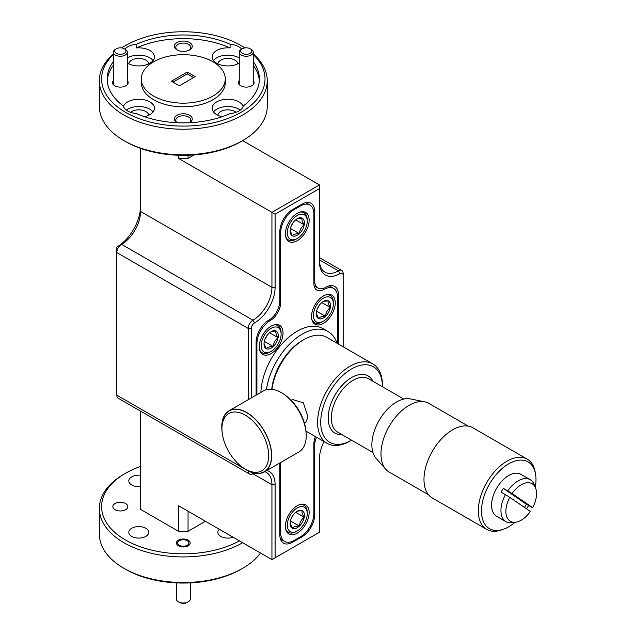 <?xml version="1.0" encoding="UTF-8"?>
<svg xmlns="http://www.w3.org/2000/svg" width="635" height="635" viewBox="0 0 635 635"><rect width="100%" height="100%" fill="white"/><g stroke="black" fill="none" stroke-linecap="round" stroke-linejoin="round"><path stroke-width="0.95" d="M240.808 51.792A5.596 3.231 0 0 0 247.547 54.197A5.596 3.231 0 0 0 251.706 50.308A5.596 3.231 0 0 0 250.214 48.768A5.596 3.231 0 0 0 242.3 48.768A5.596 3.231 0 0 0 240.808 51.792M250.214 48.768L251.206 49.339A6.993 4.04 180 0 1 253.063 51.26A6.993 4.04 180 0 1 253.254 52.189A6.993 4.04 180 0 1 247.063 56.205A6.993 4.04 180 0 1 239.451 53.126A6.993 4.04 180 0 1 239.26 52.189A6.993 4.04 180 0 1 241.308 49.339L242.3 48.768M182.007 546.132A5.596 3.231 -0 0 0 188.182 544.56A5.596 3.231 -0 0 0 187.254 540.702A5.596 3.231 -0 0 0 184.587 539.845A5.596 3.231 -0 0 0 179.34 540.702A5.596 3.231 -0 0 0 177.911 543.87A5.596 3.231 -0 0 0 182.007 546.132M188.238 601.821L187.254 602.393A5.596 3.231 180 0 1 182.007 603.25A5.596 3.231 180 0 1 179.34 602.393L178.348 601.821A6.993 4.04 -0 0 0 181.681 602.893A6.993 4.04 -0 0 0 188.238 601.821A6.993 4.04 -0 0 0 190.294 598.964L190.294 582.882M176.3 582.882L176.3 598.964A6.993 4.04 -0 0 0 178.348 601.821M125.778 50.308A5.596 3.231 0 0 0 124.293 48.768A5.596 3.231 0 0 0 116.38 48.768A5.596 3.231 0 0 0 114.887 51.792A5.596 3.231 0 0 0 121.618 54.197A5.596 3.231 0 0 0 125.778 50.308M124.293 48.768L125.278 49.339A6.993 4.04 180 0 1 127.143 51.26A6.993 4.04 180 0 1 127.333 52.189A6.993 4.04 180 0 1 121.142 56.205A6.993 4.04 180 0 1 113.53 53.126A6.993 4.04 180 0 1 113.34 52.189A6.993 4.04 180 0 1 115.387 49.339L116.38 48.768M385.794 469.281L376.103 458.327A34.941 20.169 -60 0 1 379.905 419.084A34.941 20.169 -60 0 1 410.4 398.915L424.736 401.836A39.664 22.9 120 0 0 390.12 424.728A39.664 22.9 120 0 0 385.794 469.281A39.664 22.9 120 0 0 389.199 472.075L428.617 494.832M535.543 474.059L535.17 471.948A40.545 23.408 120 0 0 527.256 459.176L472.924 427.8A40.545 23.408 120 0 0 441.682 438.666A40.545 23.408 120 0 0 423.982 479.465A40.545 23.408 120 0 0 432.379 498.023L486.712 529.392A40.545 23.408 120 0 0 501.737 529.86L503.745 529.13A38.56 22.265 -60 0 1 482.521 519.073A38.56 22.265 -60 0 1 490.355 482.656A38.56 22.265 -60 0 1 517.398 460.439A38.56 22.265 -60 0 1 535.543 474.059A38.56 22.265 -60 0 1 535.265 487.251M527.256 459.176A40.545 23.408 120 0 0 487.656 480.997A40.545 23.408 120 0 0 478.322 510.834A40.545 23.408 120 0 0 486.712 529.392M528.566 505.468A38.56 22.265 -60 0 1 527.121 507.936A38.56 22.265 -60 0 1 526.558 508.841M515.033 522.295A38.56 22.265 -60 0 1 503.745 529.13M505.428 494.657L509.762 497.3A21.693 12.525 120 0 0 515.731 522.2L511.969 522.708A24.233 13.994 -60 0 1 505.968 521.684A24.233 13.994 -60 0 1 505.428 494.657L501.063 492.141A24.233 13.994 -60 0 1 502.166 490.228A24.233 13.994 -60 0 1 503.364 488.386L507.73 490.903A24.233 13.994 -60 0 1 530.201 479.703A24.233 13.994 -60 0 1 534.098 484.386L535.535 487.902A21.693 12.525 120 0 0 512.064 493.546L507.73 490.903M530.201 479.703L520.859 474.305A24.233 13.994 120 0 0 497.181 487.355A24.233 13.994 120 0 0 496.618 516.287L505.968 521.684M512.064 493.546L532.638 507.69L526.383 504.206A24.233 13.994 -60 0 1 525.28 506.119A24.233 13.994 -60 0 1 524.462 507.397M262.43 470.408A33.052 19.082 -120 0 0 261.215 431.57A33.052 19.082 -120 0 0 228.187 413.901A33.052 19.082 -120 0 0 221.94 428.657A33.052 19.082 -120 0 0 245.308 469.138A33.052 19.082 -120 0 0 262.43 470.408M221.94 428.657L221.94 427.014A35.068 20.249 60 0 1 228.568 411.353A35.068 20.249 60 0 1 263.612 430.101A35.068 20.249 60 0 1 264.898 471.305A35.068 20.249 60 0 1 246.729 469.964L245.308 469.138M242.832 467.558A35.314 20.391 -120 0 0 264.39 471.908L298.894 451.985A35.314 20.391 -120 0 0 306.213 435.824A35.314 20.391 -120 0 0 290.798 400.288A35.314 20.391 -120 0 0 263.588 390.827L229.076 410.75A35.314 20.391 -120 0 0 221.766 426.911A35.314 20.391 -120 0 0 222.067 431.594M264.39 471.908A35.314 20.391 -120 0 0 271.701 455.747A35.314 20.391 -120 0 0 256.286 420.211A35.314 20.391 -120 0 0 229.076 410.75M297.267 213.273A16.788 9.692 120 0 0 286.298 228.06A16.788 9.692 120 0 0 288.869 241.514A16.788 9.692 120 0 0 297.267 240.689A16.788 9.692 120 0 0 308.237 225.893A16.788 9.692 120 0 0 305.657 212.439A16.788 9.692 120 0 0 297.267 213.273M297.267 505.722A16.788 9.692 120 0 0 286.298 520.517A16.788 9.692 120 0 0 288.869 533.971A16.788 9.692 120 0 0 297.267 533.138A16.788 9.692 120 0 0 308.237 518.343A16.788 9.692 120 0 0 305.657 504.889A16.788 9.692 120 0 0 297.267 505.722M271.145 326.136A16.788 9.692 120 0 0 260.183 340.931A16.788 9.692 120 0 0 262.755 354.386A16.788 9.692 120 0 0 271.145 353.552A16.788 9.692 120 0 0 282.115 338.757A16.788 9.692 120 0 0 279.543 325.303A16.788 9.692 120 0 0 271.145 326.136M323.382 295.981A16.788 9.692 120 0 0 312.42 310.777A16.788 9.692 120 0 0 314.992 324.231A16.788 9.692 120 0 0 323.382 323.398A16.788 9.692 120 0 0 334.351 308.602A16.788 9.692 120 0 0 331.78 295.148A16.788 9.692 120 0 0 323.382 295.981M297.267 238.49A14.105 8.144 120 0 0 307.237 221.218A14.105 8.144 120 0 0 299.49 214.471A14.105 8.144 120 0 0 287.544 230.029A14.105 8.144 120 0 0 295.045 239.482A14.105 8.144 120 0 0 297.267 238.49L296.156 239.133A15.669 9.049 -60 0 1 293.688 240.236A15.669 9.049 -60 0 1 288.322 239.911A15.669 9.049 -60 0 1 285.623 236.395M297.267 530.947A14.105 8.144 120 0 0 307.237 513.675A14.105 8.144 120 0 0 299.49 506.92A14.105 8.144 120 0 0 287.544 522.478A14.105 8.144 120 0 0 295.045 531.939A14.105 8.144 120 0 0 297.267 530.947L296.156 531.582A15.669 9.049 -60 0 1 293.688 532.686A15.669 9.049 -60 0 1 288.322 532.36A15.669 9.049 -60 0 1 285.623 528.844M271.145 351.361A14.105 8.144 120 0 0 281.122 334.089A14.105 8.144 120 0 0 273.367 327.335A14.105 8.144 120 0 0 261.43 342.892A14.105 8.144 120 0 0 268.923 352.354A14.105 8.144 120 0 0 271.145 351.361L270.042 352.004A15.669 9.049 -60 0 1 267.573 353.108A15.669 9.049 -60 0 1 262.207 352.774A15.669 9.049 -60 0 1 259.509 349.266M323.382 321.199A14.105 8.144 120 0 0 333.359 303.927A14.105 8.144 120 0 0 325.604 297.18A14.105 8.144 120 0 0 313.666 312.737A14.105 8.144 120 0 0 321.167 322.199A14.105 8.144 120 0 0 323.382 321.199L322.278 321.842A15.669 9.049 -60 0 1 319.81 322.945A15.669 9.049 -60 0 1 314.444 322.62A15.669 9.049 -60 0 1 311.745 319.103M295.672 219.861L304.228 224.798A10.097 5.826 120 0 0 302.125 218.13A10.097 5.826 120 0 0 298.855 218.019A10.097 5.826 120 0 0 297.267 218.734A10.097 5.826 120 0 0 295.164 220.313A10.097 5.826 120 0 0 290.306 229.156A10.097 5.826 120 0 0 290.124 231.1A10.097 5.826 120 0 0 292.41 235.823C293.481 234.378 295.807 233.648 299.371 233.64C299.728 229.997 301.347 227.052 304.228 224.798C302.284 221.877 301.585 219.654 302.125 218.13L297.688 218.67M295.672 512.31L304.228 517.247A10.097 5.826 120 0 0 302.125 510.58A10.097 5.826 120 0 0 298.855 510.476A10.097 5.826 120 0 0 297.267 511.183A10.097 5.826 120 0 0 295.164 512.762A10.097 5.826 120 0 0 290.306 521.613A10.097 5.826 120 0 0 290.124 523.55A10.097 5.826 120 0 0 292.41 528.28C293.481 526.828 295.807 526.105 299.371 526.097C299.728 522.454 301.347 519.501 304.228 517.247C302.284 514.326 301.585 512.104 302.125 510.58L297.688 511.119M269.558 332.724L278.106 337.661A10.097 5.826 120 0 0 276.003 331.002A10.097 5.826 120 0 0 272.74 330.891A10.097 5.826 120 0 0 271.145 331.605A10.097 5.826 120 0 0 269.042 333.184A10.097 5.826 120 0 0 264.184 342.027A10.097 5.826 120 0 0 264.009 343.972A10.097 5.826 120 0 0 266.287 348.694C267.367 347.25 269.684 346.519 273.248 346.512C273.614 342.868 275.233 339.916 278.106 337.661C276.169 334.74 275.463 332.518 276.003 331.002L271.566 331.534M321.794 302.57L330.343 307.507A10.097 5.826 120 0 0 328.239 300.839A10.097 5.826 120 0 0 324.977 300.728A10.097 5.826 120 0 0 323.382 301.442A10.097 5.826 120 0 0 321.278 303.022A10.097 5.826 120 0 0 316.42 311.872A10.097 5.826 120 0 0 316.246 313.809A10.097 5.826 120 0 0 318.524 318.532C319.603 317.087 321.921 316.365 325.485 316.349C325.85 312.706 327.469 309.761 330.343 307.507C328.406 304.586 327.708 302.363 328.239 300.839L323.802 301.379M115.03 509.699A7.501 4.326 180 0 1 112.832 506.635A7.501 4.326 180 0 1 117.467 502.634A7.501 4.326 180 0 1 125.635 503.571A7.501 4.326 180 0 1 127.833 506.635A7.501 4.326 180 0 1 123.206 510.635A7.501 4.326 180 0 1 115.03 509.699M178.427 545.798A6.882 3.977 180 0 1 176.411 542.989A6.882 3.977 180 0 1 180.657 539.313A6.882 3.977 180 0 1 188.166 540.179A6.882 3.977 180 0 1 190.182 542.989A6.882 3.977 180 0 1 185.928 546.656A6.882 3.977 180 0 1 178.427 545.798M233.093 537.218A9.962 5.755 180 0 1 220.774 536.408A9.962 5.755 180 0 1 217.853 532.336A9.962 5.755 180 0 1 219.369 529.288M131.731 536.408A9.962 5.755 180 0 1 128.81 532.336A9.962 5.755 180 0 1 134.961 527.026A9.962 5.755 180 0 1 145.82 528.272A9.962 5.755 180 0 1 148.733 532.336A9.962 5.755 180 0 1 142.589 537.654A9.962 5.755 180 0 1 131.731 536.408M140.557 486.593A9.962 5.755 180 0 1 131.731 484.997A9.962 5.755 180 0 1 128.81 480.933A9.962 5.755 180 0 1 140.557 475.274M140.557 466.431A81.709 47.173 0 0 0 125.516 473.281A81.709 47.173 0 0 0 125.516 539.996A81.709 47.173 0 0 0 239.466 540.893M242.657 542.734A83.947 48.466 180 0 1 123.936 542.734A83.947 48.466 180 0 1 99.346 508.46A83.947 48.466 180 0 1 123.936 474.194L125.516 473.281M189.278 122.73A7.501 4.326 0 0 0 190.794 120.118A7.501 4.326 0 0 0 188.595 117.054A7.501 4.326 0 0 0 180.427 116.118A7.501 4.326 0 0 0 175.792 120.118A7.501 4.326 0 0 0 177.316 122.73M189.063 50.181A7.501 4.326 0 0 0 190.794 47.419A7.501 4.326 0 0 0 188.595 44.355A7.501 4.326 0 0 0 180.427 43.418A7.501 4.326 0 0 0 175.792 47.419A7.501 4.326 0 0 0 177.522 50.181M236.022 112.332A9.962 5.755 0 0 0 234.863 111.53A9.962 5.755 0 0 0 224.258 110.22A9.962 5.755 0 0 0 217.869 115.276M237.76 63.865A9.962 5.755 0 0 0 234.863 60.119A9.962 5.755 0 0 0 224.258 58.817A9.962 5.755 0 0 0 217.869 63.865M148.725 63.865A9.962 5.755 0 0 0 145.82 60.119A9.962 5.755 0 0 0 135.223 58.817A9.962 5.755 0 0 0 128.826 63.865M148.725 115.276A9.962 5.755 0 0 0 145.82 111.53A9.962 5.755 0 0 0 130.564 112.332M248.198 399.709L248.198 328.422A6.715 3.873 -60 0 1 252.944 320.199A26.861 15.51 120 0 0 271.939 287.298L271.939 212.352L319.429 184.936L242.657 140.613L241.07 141.526A81.709 47.173 180 0 1 125.516 141.526L123.936 140.613A83.947 48.466 0 0 0 242.657 140.613A83.947 48.466 0 0 0 267.24 106.339L267.24 80.756A83.947 48.466 180 0 1 215.424 125.532A83.947 48.466 180 0 1 123.936 115.022A83.947 48.466 180 0 1 99.346 80.756A83.947 48.466 180 0 1 113.34 53.959M242.657 568.325L241.07 569.238A81.709 47.173 180 0 1 125.516 569.238L123.936 568.325A83.947 48.466 0 0 0 242.657 568.325A83.947 48.466 0 0 0 260.525 553.053M189.373 122.73A8.953 5.167 0 0 0 189.627 122.587A8.953 5.167 0 0 0 189.627 115.276A8.953 5.167 0 0 0 176.967 115.276A8.953 5.167 0 0 0 176.967 122.587L176.967 122.587A8.953 5.167 0 0 0 177.221 122.73M189.627 42.577A8.953 5.167 0 0 0 176.967 42.577A8.953 5.167 0 0 0 176.967 49.887L176.967 49.887A8.953 5.167 0 0 0 189.627 49.887A8.953 5.167 0 0 0 189.627 42.577M239.26 80.542A7.834 4.524 0 0 0 240.713 85.781L240.713 85.781A7.834 4.524 0 0 0 251.793 85.781A7.834 4.524 0 0 0 253.254 80.542M113.34 80.542A7.834 4.524 0 0 0 114.792 85.781L114.792 85.781A7.834 4.524 0 0 0 125.873 85.781A7.834 4.524 0 0 0 127.333 80.542M244.88 47.919A81.709 47.173 0 0 0 241.07 45.569L242.657 46.482A83.947 48.466 180 0 1 245.015 47.903M253.254 53.959A83.947 48.466 180 0 1 267.24 80.756M243.165 106.458A15.669 9.049 0 0 0 238.895 101.886A15.669 9.049 0 0 0 221.821 99.925A15.669 9.049 0 0 0 212.146 108.283A15.669 9.049 0 0 0 216.733 114.681A15.669 9.049 0 0 0 222.139 116.713M240.276 110.109A15.669 9.049 0 0 0 238.895 109.196A15.669 9.049 0 0 0 213.479 111.943M241.752 49.086A15.669 9.049 0 0 0 238.895 46.823A15.669 9.049 0 0 0 230.092 44.267L230.092 47.927A15.669 9.049 0 0 0 212.146 56.88A15.669 9.049 0 0 0 216.733 63.278A15.669 9.049 0 0 0 239.26 63.055M239.26 58.007A15.669 9.049 0 0 0 238.895 57.793A15.669 9.049 0 0 0 213.479 60.531M127.333 63.055A15.669 9.049 0 0 0 127.691 63.278A15.669 9.049 0 0 0 144.772 65.238A15.669 9.049 0 0 0 154.448 56.88A15.669 9.049 0 0 0 149.852 50.483A15.669 9.049 0 0 0 136.493 47.927L136.493 44.267A15.669 9.049 0 0 0 124.841 49.086M153.106 60.531A15.669 9.049 0 0 0 149.852 57.793A15.669 9.049 0 0 0 127.333 58.007M113.34 61.611A76.113 43.942 0 0 0 107.18 78.923A76.113 43.942 0 0 0 123.269 105.942A15.669 9.049 0 0 0 127.691 111.022A15.669 9.049 0 0 0 136.493 113.578A76.113 43.942 0 0 0 230.092 113.578A15.669 9.049 0 0 0 243.316 105.942A76.113 43.942 0 0 0 259.405 78.923A76.113 43.942 0 0 0 253.254 61.611M144.455 116.713A15.669 9.049 0 0 0 154.448 108.283A15.669 9.049 0 0 0 149.852 101.886A15.669 9.049 0 0 0 134.279 99.616A15.669 9.049 0 0 0 123.428 106.458M153.106 111.943A15.669 9.049 0 0 0 149.852 109.196A15.669 9.049 0 0 0 126.309 110.109M113.34 54.546A81.709 47.173 0 0 0 125.516 112.284A81.709 47.173 0 0 0 233.664 116.07A81.709 47.173 0 0 0 253.254 54.546M242.657 46.482L241.07 45.569A81.709 47.173 0 0 0 125.516 45.569A81.709 47.173 0 0 0 121.714 47.919M141.319 78.923L141.319 82.582A41.974 24.233 0 0 0 153.614 99.719A41.974 24.233 0 0 0 199.358 104.966A41.974 24.233 0 0 0 225.266 82.582L225.266 78.923A41.974 24.233 0 0 0 212.971 61.785A41.974 24.233 0 0 0 167.235 56.539A41.974 24.233 0 0 0 141.319 78.923A41.974 24.233 0 0 0 153.614 96.06A41.974 24.233 0 0 0 199.358 101.314A41.974 24.233 0 0 0 225.266 78.923M336.979 343.21A51.491 29.726 120 0 0 328.073 331.541A51.491 29.726 120 0 0 304.117 333.105A51.491 29.726 120 0 0 266.462 389.636M328.073 331.541L323.009 328.612A51.491 29.726 120 0 0 299.053 330.184A51.491 29.726 120 0 0 260.89 392.382M351.568 368.935A43.624 25.186 120 0 0 320.715 422.362A43.624 25.186 120 0 0 351.568 440.174L350.004 441.071A45.831 26.464 -60 0 1 327.088 443.341A45.831 26.464 -60 0 1 320.064 406.622A45.831 26.464 -60 0 1 350.004 366.236A45.831 26.464 -60 0 1 372.92 363.966A45.831 26.464 -60 0 1 382.413 384.945L382.413 386.739A43.624 25.186 120 0 0 382.413 386.739A43.624 25.186 120 0 0 351.568 368.935M271.732 389.255A43.624 25.186 -60 0 1 302.331 340.511L303.887 339.606A45.831 26.464 120 0 0 271.931 389.279M291.235 400.367L292.664 399.55L303.347 402.82L307.943 416.782L305.887 422.442L304.459 423.267M284.424 394.645A33.052 19.082 60 0 1 306.006 432.03M350.004 441.071L351.568 440.174M372.92 363.966L326.803 337.336A45.831 26.464 120 0 0 303.887 339.606L302.331 340.511M337.63 343.591L337.63 297.164A19.026 10.986 120 0 0 333.692 288.457A19.026 10.986 120 0 0 324.175 289.401A14.549 8.398 -60 0 1 316.905 290.116A14.549 8.398 -60 0 1 313.888 283.456L313.888 213.725A19.026 10.986 120 0 0 309.943 205.018A19.026 10.986 120 0 0 300.434 205.954L294.1 209.613A19.026 10.986 120 0 0 280.646 232.918L280.646 302.649A14.549 8.398 -60 0 1 270.359 320.469A19.026 10.986 120 0 0 256.905 343.773L256.905 394.684M280.638 462.526A14.549 8.398 -60 0 1 280.646 462.947L280.646 532.678A19.026 10.986 120 0 0 284.583 541.393A19.026 10.986 120 0 0 294.1 540.448L300.434 536.797A19.026 10.986 120 0 0 313.888 513.493L313.888 443.754A14.549 8.398 -60 0 1 315.428 436.61M193.588 77.557L187.254 73.898L173.006 82.121M187.254 73.898L187.254 72.072L171.426 81.209L179.34 85.781L195.167 76.637L187.254 72.072M230.092 44.267A76.113 43.942 0 0 0 136.493 44.267M113.34 65.27A76.113 43.942 0 0 0 107.251 80.756M230.092 47.927A76.113 43.942 0 0 0 136.493 47.927M259.342 80.756A76.113 43.942 0 0 0 253.254 65.27M125.516 569.238L123.936 568.325A83.947 48.466 0 0 1 99.346 534.051L99.346 508.46M121.579 47.903A83.947 48.466 180 0 1 123.936 46.482L125.516 45.569M317.127 309.332L319.492 305.022M264.89 339.495L267.256 335.177M291.005 519.081L293.378 514.763M291.005 226.624L293.378 222.313M99.346 80.756L99.346 106.339A83.947 48.466 0 0 0 123.936 140.613L125.516 141.526M316.254 313.341L318.524 318.532A10.097 5.826 120 0 0 325.485 316.349A10.097 5.826 120 0 0 330.343 307.507M316.563 311.198L325.485 316.349M264.017 343.495L266.287 348.694A10.097 5.826 120 0 0 273.248 346.512A10.097 5.826 120 0 0 278.106 337.661M264.327 341.36L273.248 346.512M290.139 523.081L292.41 528.28A10.097 5.826 120 0 0 299.371 526.097A10.097 5.826 120 0 0 304.228 517.247M290.441 520.938L299.371 526.097M290.139 230.632L292.41 235.823A10.097 5.826 120 0 0 299.371 233.64A10.097 5.826 120 0 0 304.228 224.798M290.441 228.489L299.371 233.64M140.557 148.376L140.557 211.439A26.861 15.51 -60 0 1 121.563 244.34L121.563 244.34A6.715 3.873 120 0 0 116.808 252.571L116.808 247.086A33.576 19.383 120 0 0 140.557 205.962M319.429 184.936L319.429 188.595L275.106 214.185L275.106 287.298A29.099 16.804 -60 0 1 254.524 322.937A4.477 2.588 120 0 0 251.365 328.422L248.198 328.422L116.808 252.571L116.808 395.137A6.715 3.873 120 0 0 118.205 398.216L249.587 474.067A6.715 3.873 -60 0 1 248.198 470.995L248.198 470.956M254.524 322.937L252.944 320.199L121.563 244.34L116.808 247.086M188.047 155.265L188.047 158.432L178.546 158.432L178.546 155.265M188.047 158.432L194.119 154.932M205.454 521.256L188.047 531.312L188.047 511.207M140.557 411.115L140.557 509.381L178.546 531.312L178.546 505.722L271.939 559.641L271.939 484.703A26.861 15.51 120 0 0 266.375 472.4A26.861 15.51 120 0 0 264.787 471.678M178.546 531.312L188.047 531.312M254.063 473.123A26.861 15.51 120 0 0 252.944 473.734A6.715 3.873 -60 0 1 249.587 474.067M275.106 214.185L178.546 158.432M340.003 273.59L338.423 270.843L319.429 259.882A26.861 15.51 120 0 0 324.993 272.177A26.861 15.51 120 0 0 338.423 270.843A6.715 3.873 -60 0 1 341.781 270.51A6.715 3.873 -60 0 1 343.17 273.59L343.17 275.415A4.477 2.588 120 0 0 340.003 273.59A29.099 16.804 -60 0 1 319.429 261.707L319.429 188.595M325.723 294.894A15.669 9.049 -60 0 1 330.113 295.473A15.669 9.049 -60 0 1 333.359 302.649L333.359 303.927M273.479 325.056A15.669 9.049 -60 0 1 277.876 325.636A15.669 9.049 -60 0 1 281.122 332.811L281.122 334.089M299.601 504.642A15.669 9.049 -60 0 1 303.99 505.222A15.669 9.049 -60 0 1 307.237 512.389L307.237 513.675M299.601 212.185A15.669 9.049 -60 0 1 303.99 212.765A15.669 9.049 -60 0 1 307.237 219.94L307.237 221.218M266.914 470.456A29.099 16.804 -60 0 1 275.106 484.703L275.106 557.816L319.429 532.225L319.429 459.113A29.099 16.804 -60 0 1 323.993 441.555M254.016 473.115L252.944 473.734L271.939 484.703L275.106 484.703M251.706 472.456A4.477 2.588 120 0 0 253.936 473.099M251.365 328.422L251.365 397.883M343.17 346.789L343.17 275.415M275.106 557.816L271.939 559.641M279.638 463.106A15.669 9.049 120 0 1 279.852 465.511L279.852 534.964A17.907 10.343 -60 0 0 283.559 543.163A17.907 10.343 -60 0 0 292.521 542.274L302.014 536.797L301.204 536.321M313.888 280.44L314.682 280.9L314.682 211.439A17.907 10.343 -60 0 0 310.967 203.24A17.907 10.343 -60 0 0 302.014 204.129L292.521 209.613A17.907 10.343 -60 0 0 279.852 231.545L279.852 301.006A15.669 9.049 120 0 1 268.772 320.199A17.907 10.343 -60 0 0 256.111 342.13L256.111 395.137M314.682 280.9A15.669 9.049 120 0 0 317.921 288.076A15.669 9.049 120 0 0 325.763 287.298A17.907 10.343 -60 0 1 334.716 286.409A17.907 10.343 -60 0 1 338.423 294.608L337.304 293.965M338.423 344.043L338.423 294.608M316.532 437.245A15.669 9.049 120 0 0 314.682 445.405L313.888 444.944M313.865 514.39L314.682 514.858L314.682 445.405M314.682 514.858A17.907 10.343 -60 0 1 302.014 536.797M509.762 497.3L530.344 511.445A21.693 12.525 120 0 1 515.731 522.2M532.638 507.69A21.693 12.525 120 0 0 535.535 487.902M526.383 504.206L503.364 488.386M468.273 426.141L428.855 403.384A39.664 22.9 120 0 0 424.736 401.836M403.781 399.082L368.546 378.738A30.845 17.812 120 0 0 353.123 380.262A30.845 17.812 120 0 0 332.97 407.448A30.845 17.812 120 0 0 337.701 432.165L372.935 452.509M342.074 434.689A33.052 19.082 -60 0 1 328.7 412.147A33.052 19.082 -60 0 1 351.568 377.563A33.052 19.082 -60 0 1 372.92 381.262M116.808 395.137L245.943 469.694M247.523 470.606L248.261 470.995M140.557 211.439L271.939 287.298L275.106 287.298M314.682 211.439L313.626 210.836M291.465 541.671L292.521 542.274M279.852 532.225L280.646 532.678M256.905 343.773L256.111 343.321M269.311 319.865L270.359 320.469M279.813 302.165L280.646 302.649M280.646 232.918L279.852 232.458M293.306 209.153L294.1 209.613M300.434 205.954L299.641 205.502M324.175 289.401L322.723 288.56M253.254 84.614L253.254 52.189M239.26 84.614L239.26 52.189M187.254 540.702L188.166 541.226M179.34 540.702L178.348 541.274M113.34 84.614L113.34 52.189M127.333 84.614L127.333 52.189M288.322 239.911L286.417 238.808M288.322 532.36L286.417 531.257M262.207 352.774L260.302 351.679M314.444 322.62L312.539 321.516M327.088 443.341L305.943 431.133M341.781 270.51L319.429 257.604M330.113 295.473L328.208 294.378M277.876 325.636L275.971 324.533M303.99 505.222L302.085 504.119M303.99 212.765L302.085 211.669M314.127 285.885L317.921 288.076M284.583 541.393L280.432 538.996M309.943 205.018L305.792 202.613M333.692 288.457L329.192 285.861"/></g></svg>
